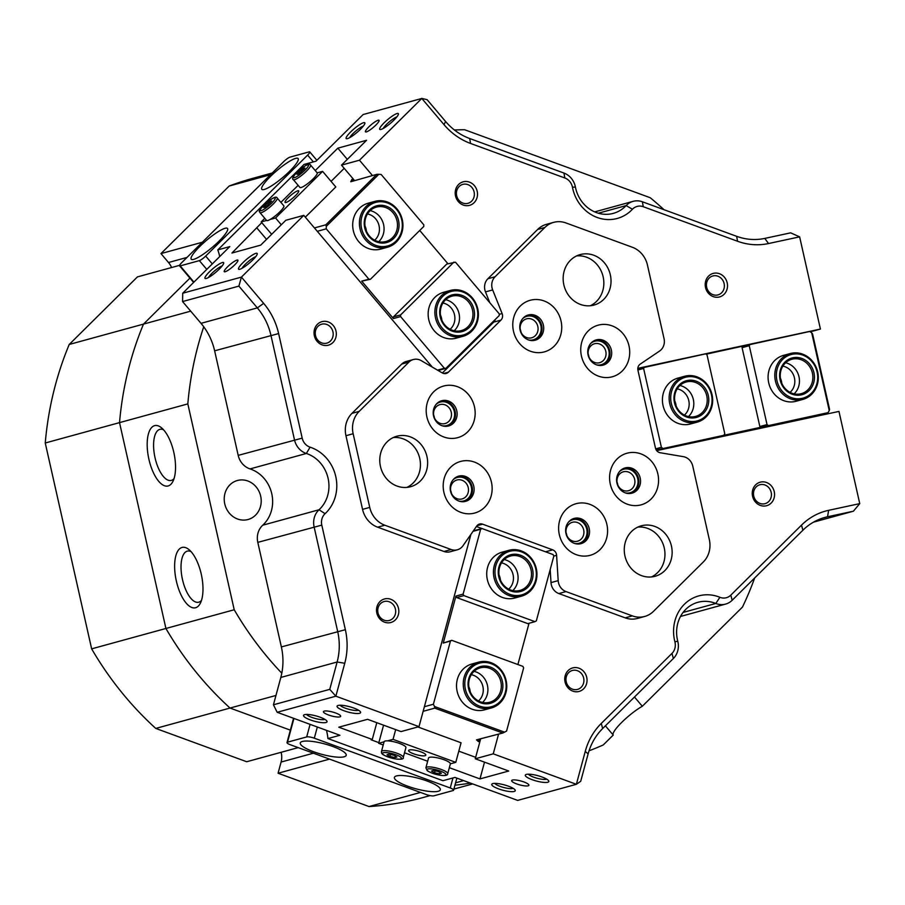 <?xml version="1.0" encoding="UTF-8"?>
<svg xmlns="http://www.w3.org/2000/svg" width="905" height="905" viewBox="0 0 905 905"><rect width="100%" height="100%" fill="white"/><g stroke="black" fill="none" stroke-linecap="round" stroke-linejoin="round"><path stroke-width="1.36" d="M191.012 551.598A26.166 10.917 -102.1 0 0 187.527 551.088A26.166 10.917 -102.1 0 0 187.278 551.145A26.166 10.917 -102.1 0 0 182.482 579.562A26.166 10.917 -102.1 0 0 198.534 602.244A26.166 10.917 -102.1 0 0 198.772 602.187A26.166 10.917 -102.1 0 0 201.51 600.343M163.567 429.807A26.166 10.917 -102.1 0 0 160.072 429.298A26.166 10.917 -102.1 0 0 159.834 429.366A26.166 10.917 -102.1 0 0 155.038 457.772A26.166 10.917 -102.1 0 0 171.09 480.453A26.166 10.917 -102.1 0 0 171.328 480.397A26.166 10.917 -102.1 0 0 174.065 478.553M397.069 113.521A12.195 2.319 139.7 0 1 398.438 114.098A12.195 2.319 139.7 0 1 391.413 122.48A12.195 2.319 139.7 0 1 380.982 129.449A12.195 2.319 139.7 0 1 380.19 129.551A12.195 2.319 139.7 0 1 384.919 122.051A12.195 2.319 139.7 0 1 397.069 113.521M363.516 122.718A12.195 2.319 139.7 0 1 364.896 123.295A12.195 2.319 139.7 0 1 357.871 131.678A12.195 2.319 139.7 0 1 347.441 138.646A12.195 2.319 139.7 0 1 346.649 138.759A12.195 2.319 139.7 0 1 351.366 131.259A12.195 2.319 139.7 0 1 363.516 122.718M222.347 262.552A12.195 2.319 139.7 0 1 223.727 263.129A12.195 2.319 139.7 0 1 216.702 271.511A12.195 2.319 139.7 0 1 206.272 278.469A12.195 2.319 139.7 0 1 205.469 278.582A12.195 2.319 139.7 0 1 210.198 271.081A12.195 2.319 139.7 0 1 222.347 262.552M255.889 253.343A12.195 2.319 139.7 0 1 257.269 253.92A12.195 2.319 139.7 0 1 250.244 262.314A12.195 2.319 139.7 0 1 239.814 269.271A12.195 2.319 139.7 0 1 239.022 269.385A12.195 2.319 139.7 0 1 243.739 261.884A12.195 2.319 139.7 0 1 255.889 253.343M526.337 774.409A12.195 2.772 15.1 0 1 538.554 775.879A12.195 2.772 15.1 0 1 548.668 780.8A12.195 2.772 15.1 0 1 547.774 782.259A12.195 2.772 15.1 0 1 532.864 779.94A12.195 2.772 15.1 0 1 525.782 774.623A12.195 2.772 15.1 0 1 526.337 774.409M528.362 774.182A9.808 2.229 -164.9 0 0 536.575 778.108A9.808 2.229 -164.9 0 0 546.281 779.262A9.808 2.229 -164.9 0 0 546.654 779.126M338.119 705.459A12.195 2.772 15.1 0 1 350.337 706.929A12.195 2.772 15.1 0 1 360.45 711.85A12.195 2.772 15.1 0 1 359.545 713.31A12.195 2.772 15.1 0 1 344.647 710.991A12.195 2.772 15.1 0 1 337.554 705.674A12.195 2.772 15.1 0 1 338.119 705.459M340.133 705.233A9.808 2.229 -164.9 0 0 348.346 709.158A9.808 2.229 -164.9 0 0 358.063 710.312A9.808 2.229 -164.9 0 0 358.437 710.176M304.566 714.656A12.195 2.772 15.1 0 1 316.784 716.126A12.195 2.772 15.1 0 1 326.897 721.047A12.195 2.772 15.1 0 1 326.004 722.507A12.195 2.772 15.1 0 1 311.094 720.188A12.195 2.772 15.1 0 1 304.012 714.871A12.195 2.772 15.1 0 1 304.566 714.656M306.591 714.43A9.808 2.229 -164.9 0 0 314.804 718.355A9.808 2.229 -164.9 0 0 324.51 719.509A9.808 2.229 -164.9 0 0 324.884 719.373M492.784 783.606A12.195 2.772 15.1 0 1 505.013 785.076A12.195 2.772 15.1 0 1 515.115 789.997A12.195 2.772 15.1 0 1 514.221 791.456A12.195 2.772 15.1 0 1 499.322 789.137A12.195 2.772 15.1 0 1 492.23 783.821A12.195 2.772 15.1 0 1 492.784 783.606M494.809 783.379A9.808 2.229 -164.9 0 0 503.022 787.305A9.808 2.229 -164.9 0 0 512.739 788.459A9.808 2.229 -164.9 0 0 513.112 788.323M727.19 282.835A12.195 11.075 -105.3 0 1 719.045 297.055A12.195 11.075 -105.3 0 1 705.527 287.496A12.195 11.075 -105.3 0 1 713.683 273.287A12.195 11.075 -105.3 0 1 727.19 282.835M706.681 287.304A9.808 8.914 74.7 0 0 717.993 294.894A9.808 8.914 74.7 0 0 724.113 283.559A9.808 8.914 74.7 0 0 712.812 275.968A9.808 8.914 74.7 0 0 706.681 287.304M774.239 491.619A12.195 11.075 -105.3 0 1 766.094 505.838A12.195 11.075 -105.3 0 1 752.575 496.279A12.195 11.075 -105.3 0 1 760.732 482.06A12.195 11.075 -105.3 0 1 774.239 491.619M753.741 496.087A9.808 8.914 74.7 0 0 765.042 503.678A9.808 8.914 74.7 0 0 771.173 492.331A9.808 8.914 74.7 0 0 759.861 484.752A9.808 8.914 74.7 0 0 753.741 496.087M628.093 490.827A9.808 8.914 74.7 0 0 628.523 490.725A9.808 8.914 74.7 0 0 634.654 479.39A9.808 8.914 74.7 0 0 623.771 471.697A9.808 8.914 74.7 0 0 623.341 471.799A9.808 8.914 74.7 0 0 617.221 483.134A9.808 8.914 74.7 0 0 628.093 490.827M619.62 471.437A12.195 11.075 -105.3 0 1 637.72 478.666A12.195 11.075 -105.3 0 1 625.525 492.931M599.234 362.792A9.808 8.914 74.7 0 0 599.676 362.679A9.808 8.914 74.7 0 0 605.796 351.344A9.808 8.914 74.7 0 0 594.924 343.651A9.808 8.914 74.7 0 0 594.483 343.753A9.808 8.914 74.7 0 0 588.363 355.099A9.808 8.914 74.7 0 0 599.234 362.792M590.773 343.391A12.195 11.075 -105.3 0 1 608.861 350.631A12.195 11.075 -105.3 0 1 596.667 364.896M531.269 337.893A9.808 8.914 74.7 0 0 531.699 337.78A9.808 8.914 74.7 0 0 537.819 326.445A9.808 8.914 74.7 0 0 526.948 318.752A9.808 8.914 74.7 0 0 526.518 318.854A9.808 8.914 74.7 0 0 520.386 330.201A9.808 8.914 74.7 0 0 531.269 337.893M522.796 318.492A12.195 11.075 -105.3 0 1 540.896 325.732A12.195 11.075 -105.3 0 1 528.701 339.997M467.546 203.421A9.808 8.914 74.7 0 0 467.987 203.308A9.808 8.914 74.7 0 0 474.107 191.973A9.808 8.914 74.7 0 0 463.236 184.281A9.808 8.914 74.7 0 0 462.794 184.382A9.808 8.914 74.7 0 0 456.674 195.729A9.808 8.914 74.7 0 0 467.546 203.421M477.184 191.26A12.195 11.075 -105.3 0 1 469.028 205.48A12.195 11.075 -105.3 0 1 455.52 195.921A12.195 11.075 -105.3 0 1 463.665 181.701A12.195 11.075 -105.3 0 1 477.184 191.26M326.377 343.244A9.808 8.914 74.7 0 0 326.818 343.142A9.808 8.914 74.7 0 0 332.938 331.807A9.808 8.914 74.7 0 0 322.067 324.103A9.808 8.914 74.7 0 0 321.626 324.216A9.808 8.914 74.7 0 0 315.506 335.551A9.808 8.914 74.7 0 0 326.377 343.244M336.004 331.083A12.195 11.075 -105.3 0 1 327.859 345.303A12.195 11.075 -105.3 0 1 314.352 335.744A12.195 11.075 -105.3 0 1 322.497 321.524A12.195 11.075 -105.3 0 1 336.004 331.083M436.221 404.252A12.195 11.075 -105.3 0 1 454.31 411.481A12.195 11.075 -105.3 0 1 442.115 425.746M433.812 415.949A9.808 8.914 74.7 0 0 445.124 423.54A9.808 8.914 74.7 0 0 451.244 412.205A9.808 8.914 74.7 0 0 439.932 404.614A9.808 8.914 74.7 0 0 433.812 415.949M577.107 541.326A9.808 8.914 74.7 0 0 577.548 541.213A9.808 8.914 74.7 0 0 583.668 529.878A9.808 8.914 74.7 0 0 572.797 522.185A9.808 8.914 74.7 0 0 572.356 522.298A9.808 8.914 74.7 0 0 566.236 533.633A9.808 8.914 74.7 0 0 577.107 541.326M568.645 521.925A12.195 11.075 -105.3 0 1 586.745 529.165A12.195 11.075 -105.3 0 1 574.539 543.43M453.213 479.639A12.195 11.075 -105.3 0 1 471.301 486.879A12.195 11.075 -105.3 0 1 459.106 501.144M450.803 491.347A9.808 8.914 74.7 0 0 462.116 498.927A9.808 8.914 74.7 0 0 468.236 487.591A9.808 8.914 74.7 0 0 456.923 480.012A9.808 8.914 74.7 0 0 450.803 491.347M388.867 620.558A9.808 8.914 74.7 0 0 389.308 620.457A9.808 8.914 74.7 0 0 395.428 609.11A9.808 8.914 74.7 0 0 384.557 601.418A9.808 8.914 74.7 0 0 384.116 601.531A9.808 8.914 74.7 0 0 377.996 612.866A9.808 8.914 74.7 0 0 388.867 620.558M398.505 608.398A12.195 11.075 -105.3 0 1 390.349 622.617A12.195 11.075 -105.3 0 1 376.842 613.058A12.195 11.075 -105.3 0 1 384.998 598.839A12.195 11.075 -105.3 0 1 398.505 608.398M577.096 689.508A9.808 8.914 74.7 0 0 577.526 689.406A9.808 8.914 74.7 0 0 583.657 678.06A9.808 8.914 74.7 0 0 572.774 670.367A9.808 8.914 74.7 0 0 572.345 670.481A9.808 8.914 74.7 0 0 566.225 681.816A9.808 8.914 74.7 0 0 577.096 689.508M586.723 677.347A12.195 11.075 -105.3 0 1 578.578 691.567A12.195 11.075 -105.3 0 1 565.071 682.008A12.195 11.075 -105.3 0 1 573.216 667.788A12.195 11.075 -105.3 0 1 586.723 677.347M173.817 452.376A30.917 12.908 77.9 0 1 172.923 481.392A30.917 12.908 77.9 0 1 148.895 459.208A30.917 12.908 77.9 0 1 161.373 427.692A30.917 12.908 77.9 0 1 173.817 452.376M201.261 574.155A30.917 12.908 77.9 0 1 200.367 603.183A30.917 12.908 77.9 0 1 176.339 580.987A30.917 12.908 77.9 0 1 188.817 549.482A30.917 12.908 77.9 0 1 201.261 574.155M528.124 785.812A8.914 2.025 -164.9 0 0 528.893 785.257A8.914 2.025 -164.9 0 0 522.377 781.434A8.914 2.025 -164.9 0 0 512.434 780.065A8.914 2.025 -164.9 0 0 511.664 780.608A8.914 2.025 -164.9 0 0 518.18 784.431A8.914 2.025 -164.9 0 0 528.124 785.812M339.907 716.862A8.914 2.025 -164.9 0 0 340.665 716.308A8.914 2.025 -164.9 0 0 334.16 712.484A8.914 2.025 -164.9 0 0 324.216 711.115A8.914 2.025 -164.9 0 0 323.447 711.658A8.914 2.025 -164.9 0 0 329.963 715.482A8.914 2.025 -164.9 0 0 339.907 716.862M225.198 271.738A8.914 1.697 -40.3 0 0 233.467 266.07A8.914 1.697 -40.3 0 0 237.891 260.142A8.914 1.697 -40.3 0 0 236.963 260.086A8.914 1.697 -40.3 0 0 228.694 265.753A8.914 1.697 -40.3 0 0 224.27 271.67A8.914 1.697 -40.3 0 0 225.198 271.738M366.367 131.904A8.914 1.697 -40.3 0 0 374.647 126.236A8.914 1.697 -40.3 0 0 379.059 120.32A8.914 1.697 -40.3 0 0 378.132 120.252A8.914 1.697 -40.3 0 0 369.862 125.919A8.914 1.697 -40.3 0 0 365.45 131.847A8.914 1.697 -40.3 0 0 366.367 131.904M588.94 356.909A9.808 8.914 74.7 0 0 588.193 354.194M520.975 332.011A9.808 8.914 74.7 0 0 520.228 329.296M566.824 535.455A9.808 8.914 74.7 0 0 566.077 532.728M617.798 484.956A9.808 8.914 74.7 0 0 617.052 482.229M434.389 417.771A9.808 8.914 74.7 0 0 434.23 416.866A9.808 8.914 74.7 0 0 433.642 415.044M451.38 493.168A9.808 8.914 74.7 0 0 451.222 492.263A9.808 8.914 74.7 0 0 450.633 490.442M813.493 522.151L853.381 511.212L827.543 516.766A59.459 54.017 74.7 0 0 824.896 517.422A59.459 54.017 74.7 0 0 802.882 530.228L732.179 600.253A17.84 16.211 -105.3 0 1 725.572 604.099A17.84 16.211 -105.3 0 1 724.781 604.291A17.84 16.211 -105.3 0 1 715.81 603.465A32.704 29.707 74.7 0 0 697.891 602.3A32.704 29.707 74.7 0 0 677.743 641.159A17.84 16.211 -105.3 0 1 673.354 658.523L602.651 728.548A59.459 54.017 74.7 0 0 588.103 753.944L580.716 781.275L576.372 784.296L493.248 753.842L475.272 758.775L508.734 771.026L479.978 778.911L449.333 767.689M315.234 170.547L337.837 148.16L366.593 140.275L341.49 165.129L359.466 160.208L421.809 98.453L427.115 99.674L445.565 121.451A59.459 54.017 74.7 0 0 469.684 138.522L563.951 173.059A17.84 16.211 -105.3 0 1 575.399 187.007A32.704 29.707 74.7 0 0 575.625 188.082A32.704 29.707 74.7 0 0 613.318 213.365A32.704 29.707 74.7 0 0 626.136 205.593A17.84 16.211 -105.3 0 1 633.127 201.351A17.84 16.211 -105.3 0 1 642.38 201.781L736.647 236.318A59.459 54.017 74.7 0 0 764.816 238.4L790.642 232.845L799.635 236.85L820.416 329.058L637.81 368.346M224.757 503.87A20.215 18.372 74.7 0 0 248.061 519.504A20.215 18.372 74.7 0 0 260.674 496.144A20.215 18.372 74.7 0 0 237.37 480.51A20.215 18.372 74.7 0 0 224.757 503.87M634.484 697.031L642.312 706.273L742.462 607.074A321.094 291.715 74.7 0 0 754.668 577.978M190.706 311.15L143.499 324.103A321.094 291.715 74.7 0 0 119.528 422.624L165.92 628.477A321.094 291.715 74.7 0 0 230.028 708.049L290.358 730.154L230.028 708.049L275.957 695.459M143.499 324.103L189.948 278.095L143.499 324.103A321.094 291.715 -105.3 0 0 119.528 422.624L45.25 442.998A321.094 291.715 -105.3 0 1 69.221 344.466L143.499 324.103M454.944 785.201A321.094 291.715 74.7 0 0 470.43 783.085A321.094 291.715 -105.3 0 1 454.944 785.201M463.643 780.608L455.588 782.814M378.844 742.632L371.073 739.792L372.272 739.464L338.809 727.201L367.566 719.317L401.028 731.579L419.004 726.647L335.868 696.194L277.168 712.292L339.907 735.279L327.927 738.559L442.941 780.698L454.932 777.418L517.671 800.393L576.372 784.296L585.264 751.365A65.409 59.425 -105.3 0 1 601.271 723.446L671.985 653.41A11.889 10.803 74.7 0 0 674.904 641.837A38.655 35.114 -105.3 0 1 684.406 604.235A38.655 35.114 -105.3 0 1 719.882 597.289A11.889 10.803 74.7 0 0 730.799 595.151L801.513 525.115A65.409 59.425 -105.3 0 1 828.641 510.318L859.75 503.621L838.969 411.413L656.691 450.633M277.168 712.292L273.446 704.791L329.759 689.35L337.135 662.008A59.459 54.017 74.7 0 0 337.678 631.486L314.114 526.925A17.84 16.211 -105.3 0 1 319.046 509.764A32.704 29.707 74.7 0 0 328.085 478.315A32.704 29.707 74.7 0 0 306.354 453.473A17.84 16.211 -105.3 0 1 294.51 439.932L270.946 335.359A59.459 54.017 74.7 0 0 257.337 307.892L238.886 286.116L182.572 301.557L201.023 323.334A59.459 54.017 -105.3 0 1 203.738 326.784A321.094 291.715 74.7 0 0 187.821 403.902L119.528 422.624L165.92 628.477L234.214 609.755A321.094 291.715 74.7 0 0 281.806 673.196A59.459 54.017 -105.3 0 1 280.822 677.449L273.446 704.791M219.723 256.556A47.569 43.214 74.7 0 0 217.8 249.893L229.78 246.601L182.72 293.22L241.431 277.111L303.775 215.356L285.81 220.288L260.708 245.142L231.952 253.027L261.771 222.641M182.572 301.557L182.72 293.22M799.635 236.85L768.515 243.547A65.409 59.425 -105.3 0 1 737.541 241.25L643.263 206.713A11.889 10.803 74.7 0 0 632.437 209.259A38.655 35.114 -105.3 0 1 597.255 217.505A38.655 35.114 -105.3 0 1 572.469 187.29A11.889 10.803 74.7 0 0 564.844 177.991L470.566 143.454A65.409 59.425 -105.3 0 1 444.038 124.686L421.809 98.453L363.109 114.55L316.049 161.158L304.069 164.439L217.8 249.893M372.43 175.513L359.466 160.208M493.248 753.842L498.553 734.17M238.886 286.116L241.431 277.111L263.649 303.345A65.409 59.425 -105.3 0 1 278.627 333.572L302.191 438.133A11.889 10.803 74.7 0 0 310.087 447.172A38.655 35.114 -105.3 0 1 335.766 476.516A38.655 35.114 -105.3 0 1 325.076 513.689A11.889 10.803 74.7 0 0 321.795 525.126L345.359 629.699A65.409 59.425 -105.3 0 1 344.76 663.263L335.868 696.194L329.759 689.35M470.917 534.38L419.004 726.647M303.775 215.356L432.364 367.147M321.795 525.126L257.801 542.367L281.365 646.928A59.459 54.017 -105.3 0 1 281.806 673.196M203.738 326.784A59.459 54.017 -105.3 0 1 214.632 350.812L238.196 455.373L302.191 438.133M479.978 778.911L484.503 762.157M376.797 722.699L372.272 739.464M257.054 228.173L266.534 239.373M589.042 750.799A321.094 291.715 74.7 0 0 603.273 744.939L613.228 735.075L605.4 725.833M663.987 209.7A321.094 291.715 74.7 0 0 650.22 197.72L464.627 129.732A321.094 291.715 74.7 0 0 454.412 129.981M257.801 542.367A17.84 16.211 -105.3 0 1 262.733 525.205A32.704 29.707 74.7 0 0 271.772 493.757A32.704 29.707 74.7 0 0 250.052 468.914A17.84 16.211 -105.3 0 1 238.196 455.373M187.821 403.902L234.214 609.755M820.416 329.058L810.28 331.841M613.205 735.052A23.779 4.525 139.7 0 1 621.848 722.258A23.779 4.525 139.7 0 1 642.312 706.273M337.837 148.16L347.316 159.359M341.49 165.129L354.466 180.446M475.272 758.775L480.589 739.102M853.381 511.212L859.75 503.621M396.876 116.892A9.808 1.867 -40.3 0 0 389.331 121.836A9.808 1.867 -40.3 0 0 383.211 128.476M363.335 126.089A9.808 1.867 -40.3 0 0 355.778 131.044A9.808 1.867 -40.3 0 0 349.658 137.673M222.155 265.923A9.808 1.867 -40.3 0 0 214.609 270.867A9.808 1.867 -40.3 0 0 208.489 277.496M255.708 256.715A9.808 1.867 -40.3 0 0 248.162 261.669A9.808 1.867 -40.3 0 0 242.031 268.299M327.927 738.559A47.569 43.214 74.7 0 0 326.467 730.358M314.431 227.936L325.845 224.802L376.831 174.314L350.767 181.758L351.841 179.484L353.222 178.986M352.995 180.842L351.841 179.484M493.429 321.286L493.938 321.886M368.889 279.17L370.428 279.283L423.766 226.465L423.789 224.791L381.152 174.461L378.844 174.292L326.298 226.341L326.252 228.841L368.889 279.17L361.706 281.138L393.404 318.56L400.587 316.58L444.355 368.256L437.477 370.134M447.93 263.74L419.728 230.458M438.111 370.507L445.894 368.369L499.221 315.54L499.255 313.877L455.487 262.212L446.765 264.068L393.426 316.886L393.404 318.56M326.252 228.841L317.282 231.307M374.874 201.374L368.165 203.218A23.779 21.607 74.7 0 0 358.776 241.692A23.779 21.607 74.7 0 0 380.745 249.09L387.453 247.246A23.779 21.607 -105.3 0 1 362.385 235.243A23.779 21.607 -105.3 0 1 366.073 206.498A23.779 21.607 -105.3 0 1 374.874 201.374A23.779 21.607 -105.3 0 1 399.953 213.376A23.779 21.607 -105.3 0 1 396.254 242.121A23.779 21.607 -105.3 0 1 387.453 247.246M450.339 290.448L443.631 292.292A23.779 21.607 74.7 0 0 434.23 330.766A23.779 21.607 74.7 0 0 456.211 338.165L462.919 336.332A23.779 21.607 -105.3 0 1 437.85 324.318A23.779 21.607 -105.3 0 1 441.538 295.573A23.779 21.607 -105.3 0 1 450.339 290.448A23.779 21.607 -105.3 0 1 475.419 302.462A23.779 21.607 -105.3 0 1 471.72 331.207A23.779 21.607 -105.3 0 1 462.919 336.332M374.67 240.21A14.865 13.507 74.7 0 0 375.632 218.806A14.865 13.507 74.7 0 0 367.464 213.953M450.124 329.284A14.865 13.507 74.7 0 0 450.724 328.73A14.865 13.507 74.7 0 0 451.097 307.881A14.865 13.507 74.7 0 0 442.93 303.028M366.412 231.092A14.865 13.507 74.7 0 0 365.009 226.001M441.866 320.178A14.865 13.507 74.7 0 0 440.475 315.087M344.205 168.341L331.072 181.362M325.845 224.802L326.298 226.341M376.831 174.314L378.844 174.292M361.706 281.138L370.428 279.283M400.587 316.58L400.621 314.917L453.948 262.099M445.894 368.369L444.355 368.256M393.426 316.886L400.621 314.917M566.021 591.587L558.838 593.556A11.889 10.803 -105.3 0 1 554.018 590.15A11.889 10.803 -105.3 0 1 550.998 582.605L558.181 580.637A11.889 10.803 74.7 0 0 561.202 588.171A11.889 10.803 74.7 0 0 566.021 591.587L632.357 615.886A23.779 21.607 74.7 0 0 644.688 616.463A23.779 21.607 74.7 0 0 653.489 611.339L703.298 562.005A23.779 21.607 74.7 0 0 709.339 539.64L692.755 466.064A11.889 10.803 74.7 0 0 690.029 460.577A11.889 10.803 74.7 0 0 683.343 456.663L660.164 452.738A5.95 5.407 74.7 0 1 655.458 448.043L637.946 370.326A5.95 5.407 74.7 0 1 640.197 364.138L659.553 351.061A11.889 10.803 74.7 0 0 664.044 338.662L647.46 265.086A23.779 21.607 74.7 0 0 642.018 254.101A23.779 21.607 74.7 0 0 632.369 247.269L565.964 222.947A23.779 21.607 74.7 0 0 553.634 222.37A23.779 21.607 74.7 0 0 544.833 227.494L495.08 276.772A11.889 10.803 74.7 0 0 492.671 289.928L485.487 291.896L489.809 302.734M384.829 525.217L377.645 527.185A23.779 21.607 -105.3 0 1 367.996 520.364A23.779 21.607 -105.3 0 1 362.554 509.368L369.738 507.4A23.779 21.607 74.7 0 0 375.19 518.384A23.779 21.607 74.7 0 0 384.829 525.217L451.165 549.516A11.889 10.803 74.7 0 0 457.33 549.799A11.889 10.803 74.7 0 0 462.975 545.76L476.72 526.054A5.95 5.407 74.7 0 1 482.625 524.176L552.684 549.844A5.95 5.407 74.7 0 1 556.598 555.319L558.181 580.637M554.901 308.605A26.754 24.311 74.7 0 0 520.273 306.048A26.754 24.311 74.7 0 0 519.606 343.561A26.754 24.311 74.7 0 0 554.233 346.129A26.754 24.311 74.7 0 0 554.901 308.605M540.376 319.058A13.077 11.889 74.7 0 0 528.282 314.985A13.077 11.889 74.7 0 0 523.113 336.14A13.077 11.889 74.7 0 0 535.206 340.212A13.077 11.889 74.7 0 0 540.376 319.058M534.357 340.404A13.077 11.889 74.7 0 0 538.69 319.51A13.077 11.889 74.7 0 0 527.457 315.245M622.866 333.504A26.754 24.311 74.7 0 0 588.25 330.936A26.754 24.311 74.7 0 0 587.583 368.459A26.754 24.311 74.7 0 0 622.199 371.027A26.754 24.311 74.7 0 0 622.866 333.504M608.341 343.945A13.077 11.889 74.7 0 0 596.248 339.884A13.077 11.889 74.7 0 0 591.089 361.038A13.077 11.889 74.7 0 0 603.171 365.111A13.077 11.889 74.7 0 0 608.341 343.945M602.323 365.303A13.077 11.889 74.7 0 0 606.667 344.409A13.077 11.889 74.7 0 0 595.422 340.144M485.306 469.752A26.754 24.311 74.7 0 0 450.69 467.195A26.754 24.311 74.7 0 0 450.023 504.707A26.754 24.311 74.7 0 0 484.639 507.275A26.754 24.311 74.7 0 0 485.306 469.752M470.781 480.204A13.077 11.889 74.7 0 0 458.688 476.132A13.077 11.889 74.7 0 0 453.529 497.286A13.077 11.889 74.7 0 0 465.611 501.359A13.077 11.889 74.7 0 0 470.781 480.204M464.763 501.562A13.077 11.889 74.7 0 0 469.107 480.657A13.077 11.889 74.7 0 0 457.862 476.392M468.315 394.365A26.754 24.311 74.7 0 0 433.699 391.797A26.754 24.311 74.7 0 0 433.031 429.321A26.754 24.311 74.7 0 0 467.659 431.889A26.754 24.311 74.7 0 0 468.315 394.365M453.79 404.807A13.077 11.889 74.7 0 0 441.708 400.734A13.077 11.889 74.7 0 0 436.538 421.9A13.077 11.889 74.7 0 0 448.62 425.972A13.077 11.889 74.7 0 0 453.79 404.807M447.771 426.165A13.077 11.889 74.7 0 0 452.115 405.27A13.077 11.889 74.7 0 0 440.871 401.006M604.348 262.744A26.166 23.768 74.7 0 0 580.173 254.599A26.166 23.768 74.7 0 0 569.833 296.919A26.166 23.768 74.7 0 0 594.008 305.064A26.166 23.768 74.7 0 0 604.348 262.744M576.666 255.9A26.166 23.768 -105.3 0 1 597.153 264.713A26.166 23.768 -105.3 0 1 590.332 305.743M420.961 444.389A26.166 23.768 74.7 0 0 396.786 436.244A26.166 23.768 74.7 0 0 386.446 478.564A26.166 23.768 74.7 0 0 410.621 486.709A26.166 23.768 74.7 0 0 420.961 444.389M393.268 437.545A26.166 23.768 -105.3 0 1 413.766 446.357A26.166 23.768 -105.3 0 1 406.945 487.376M651.724 461.55A26.754 24.311 74.7 0 0 617.097 458.982A26.754 24.311 74.7 0 0 616.429 496.506A26.754 24.311 74.7 0 0 651.057 499.074A26.754 24.311 74.7 0 0 651.724 461.55M637.199 471.991A13.077 11.889 74.7 0 0 625.106 467.919A13.077 11.889 74.7 0 0 619.936 489.085A13.077 11.889 74.7 0 0 632.029 493.157A13.077 11.889 74.7 0 0 637.199 471.991M631.181 493.349A13.077 11.889 74.7 0 0 635.514 472.455A13.077 11.889 74.7 0 0 624.28 468.19M600.75 512.038A26.754 24.311 74.7 0 0 566.123 509.481A26.754 24.311 74.7 0 0 565.455 547.005A26.754 24.311 74.7 0 0 600.083 549.561A26.754 24.311 74.7 0 0 600.75 512.038M586.214 522.49A13.077 11.889 74.7 0 0 574.132 518.418A13.077 11.889 74.7 0 0 568.962 539.572A13.077 11.889 74.7 0 0 581.044 543.645A13.077 11.889 74.7 0 0 586.214 522.49M580.207 543.848A13.077 11.889 74.7 0 0 584.54 522.943A13.077 11.889 74.7 0 0 573.306 518.678M665.458 533.95A26.166 23.768 74.7 0 0 641.294 525.805A26.166 23.768 74.7 0 0 630.955 568.136A26.166 23.768 74.7 0 0 655.13 576.27A26.166 23.768 74.7 0 0 665.458 533.95M637.776 527.106A26.166 23.768 -105.3 0 1 658.274 535.918A26.166 23.768 -105.3 0 1 651.453 576.949M377.645 527.185L443.982 551.484L451.165 549.516M544.833 227.494L537.638 229.463L487.885 278.74L495.08 276.772M558.838 593.556L625.174 617.855L632.357 615.886M443.62 373.482L448.371 372.181A5.95 5.407 74.7 0 1 442.206 372.894L421.266 360.654A11.889 10.803 74.7 0 0 413.336 359.534A11.889 10.803 74.7 0 0 408.924 362.091L359.183 411.379A23.779 21.607 74.7 0 0 353.142 433.733L345.948 435.712L362.554 509.368M408.924 362.091L401.741 364.07L351.988 413.347L359.183 411.379M448.371 372.181L500.918 320.132A5.95 5.407 74.7 0 0 502.117 313.549L492.671 289.928M369.738 507.4L353.142 433.733M644.688 616.463L637.493 618.432A23.779 21.607 -105.3 0 1 625.174 617.855M550.183 569.596L550.998 582.605M476.403 526.506L481.935 528.531M457.33 549.799L450.147 551.767A11.889 10.803 -105.3 0 1 443.982 551.484M345.948 435.712A23.779 21.607 -105.3 0 1 351.988 413.347M401.741 364.07A11.889 10.803 -105.3 0 1 406.141 361.502L413.336 359.534M495.193 319.544A5.95 5.407 -105.3 0 1 493.723 322.101L442.353 372.984M485.487 291.896A11.889 10.803 -105.3 0 1 487.885 278.74M537.638 229.463A23.779 21.607 -105.3 0 1 546.439 224.338L553.634 222.37M344.16 756.795A23.779 5.396 -164.9 0 0 346.208 755.336A23.779 5.396 -164.9 0 0 328.832 745.143A23.779 5.396 -164.9 0 0 302.338 741.467A23.779 5.396 -164.9 0 0 300.279 742.926A23.779 5.396 -164.9 0 0 317.655 753.118A23.779 5.396 -164.9 0 0 344.16 756.795M438.269 791.264A23.779 5.396 -164.9 0 0 440.316 789.805A23.779 5.396 -164.9 0 0 422.952 779.612A23.779 5.396 -164.9 0 0 396.447 775.947A23.779 5.396 -164.9 0 0 394.399 777.406A23.779 5.396 -164.9 0 0 411.764 787.588A23.779 5.396 -164.9 0 0 438.269 791.264M306.693 736.93L287.519 742.179A5.95 1.346 -164.9 0 0 287.009 742.553A5.95 1.346 -164.9 0 0 290.347 744.758L426.289 794.556A5.95 1.346 -164.9 0 0 433.914 795.812L453.088 790.551A5.95 1.346 -164.9 0 0 453.597 790.189A5.95 1.346 -164.9 0 0 450.249 787.984L314.318 738.186A5.95 1.346 -164.9 0 0 306.693 736.93L310.087 724.351M225.062 228.298A23.779 4.525 -40.3 0 0 203.003 243.422A23.779 4.525 -40.3 0 0 191.227 259.215A23.779 4.525 -40.3 0 0 193.693 259.373A23.779 4.525 -40.3 0 0 215.752 244.26A23.779 4.525 -40.3 0 0 227.517 228.467A23.779 4.525 -40.3 0 0 225.062 228.298M295.641 158.386A23.779 4.525 -40.3 0 0 273.582 173.5A23.779 4.525 -40.3 0 0 261.817 189.303A23.779 4.525 -40.3 0 0 264.271 189.462A23.779 4.525 -40.3 0 0 286.331 174.348A23.779 4.525 -40.3 0 0 298.107 158.556A23.779 4.525 -40.3 0 0 295.641 158.386M180.186 265.889L199.349 260.629A5.95 1.131 -40.3 0 0 205.673 256.092L307.632 155.106A5.95 1.131 -40.3 0 0 309.77 151.916A5.95 1.131 -40.3 0 0 309.148 151.882L289.985 157.131A5.95 1.131 -40.3 0 0 283.661 161.678L181.713 262.665A5.95 1.131 -40.3 0 0 179.563 265.844A5.95 1.131 -40.3 0 0 180.186 265.889L193.93 282.111M785.585 362.781A17.84 16.211 -105.3 0 1 798.979 376.74A17.84 16.211 -105.3 0 1 794.104 393.856M813.934 372.702A19.028 17.285 -105.3 0 1 801.219 394.897A19.028 17.285 -105.3 0 1 780.133 379.976A19.028 17.285 -105.3 0 1 792.848 357.78A19.028 17.285 -105.3 0 1 813.934 372.702M780.71 379.885A17.84 16.211 74.7 0 0 801.276 393.675A17.84 16.211 74.7 0 0 812.396 373.064A17.84 16.211 74.7 0 0 791.841 359.274A17.84 16.211 74.7 0 0 780.71 379.885M817.102 372.023A22.591 20.532 74.7 0 0 792.067 354.308A22.591 20.532 74.7 0 0 776.954 380.666A22.591 20.532 74.7 0 0 802 398.381A22.591 20.532 74.7 0 0 817.102 372.023M775.427 381.016A23.779 21.607 -105.3 0 1 790.257 353.538A23.779 21.607 -105.3 0 1 817.679 371.932A23.779 21.607 -105.3 0 1 802.848 399.41A23.779 21.607 -105.3 0 1 775.427 381.016M504.221 559.55A17.84 16.211 -105.3 0 1 506.302 560.15A17.84 16.211 -105.3 0 1 517.671 573.77A17.84 16.211 -105.3 0 1 512.739 590.626M510.839 590.999A19.028 17.285 -105.3 0 1 498.938 566.983A19.028 17.285 -105.3 0 1 520.499 555.218A19.028 17.285 -105.3 0 1 532.4 579.245A19.028 17.285 -105.3 0 1 510.839 590.999M519.719 556.473A17.84 16.211 74.7 0 0 510.477 556.043A17.84 16.211 74.7 0 0 498.87 572.48A17.84 16.211 74.7 0 0 510.658 590.015A17.84 16.211 74.7 0 0 519.911 590.445A17.84 16.211 74.7 0 0 531.518 574.008A17.84 16.211 74.7 0 0 519.719 556.473M509.934 594.359A22.591 20.532 74.7 0 0 535.534 580.388A22.591 20.532 74.7 0 0 521.404 551.869A22.591 20.532 74.7 0 0 495.804 565.84A22.591 20.532 74.7 0 0 509.934 594.359M521.223 550.885A23.779 21.607 -105.3 0 1 536.959 574.256A23.779 21.607 -105.3 0 1 521.484 596.18A23.779 21.607 -105.3 0 1 509.153 595.603A23.779 21.607 -105.3 0 1 493.429 572.231A23.779 21.607 -105.3 0 1 508.904 550.308A23.779 21.607 -105.3 0 1 521.223 550.885M370.202 210.616A17.84 16.211 -105.3 0 1 383.301 223.456A17.84 16.211 -105.3 0 1 379.071 241.352A17.84 16.211 -105.3 0 1 378.72 241.692M369.568 209.926A19.028 17.285 -105.3 0 1 394.195 211.747A19.028 17.285 -105.3 0 1 393.72 238.434A19.028 17.285 -105.3 0 1 369.093 236.612A19.028 17.285 -105.3 0 1 369.568 209.926M392.487 237.676A17.84 16.211 74.7 0 0 395.259 216.114A17.84 16.211 74.7 0 0 376.446 207.109A17.84 16.211 74.7 0 0 369.851 210.944A17.84 16.211 74.7 0 0 367.079 232.506A17.84 16.211 74.7 0 0 385.881 241.511A17.84 16.211 74.7 0 0 392.487 237.676M367.306 207.256A22.591 20.532 74.7 0 0 366.74 238.943A22.591 20.532 74.7 0 0 395.983 241.103A22.591 20.532 74.7 0 0 396.548 209.417A22.591 20.532 74.7 0 0 367.306 207.256M445.656 299.691A17.84 16.211 -105.3 0 1 458.767 312.53A17.84 16.211 -105.3 0 1 454.536 330.438A17.84 16.211 -105.3 0 1 454.186 330.766M445.034 299.012A19.028 17.285 -105.3 0 1 469.661 300.833A19.028 17.285 -105.3 0 1 469.186 327.508A19.028 17.285 -105.3 0 1 444.559 325.687A19.028 17.285 -105.3 0 1 445.034 299.012M467.953 326.75A17.84 16.211 74.7 0 0 470.724 305.189A17.84 16.211 74.7 0 0 451.912 296.184A17.84 16.211 74.7 0 0 445.317 300.03A17.84 16.211 74.7 0 0 442.545 321.592A17.84 16.211 74.7 0 0 461.346 330.597A17.84 16.211 74.7 0 0 467.953 326.75M442.771 296.331A22.591 20.532 74.7 0 0 442.206 328.017A22.591 20.532 74.7 0 0 471.448 330.189A22.591 20.532 74.7 0 0 472.014 298.503A22.591 20.532 74.7 0 0 442.771 296.331M679.927 385.507A17.84 16.211 -105.3 0 1 693.332 399.478A17.84 16.211 -105.3 0 1 688.456 416.583M708.287 395.44A19.028 17.285 -105.3 0 1 695.56 417.635A19.028 17.285 -105.3 0 1 674.474 402.714A19.028 17.285 -105.3 0 1 687.2 380.519A19.028 17.285 -105.3 0 1 708.287 395.44M675.051 402.623A17.84 16.211 74.7 0 0 695.617 416.413A17.84 16.211 74.7 0 0 706.748 395.802A17.84 16.211 74.7 0 0 686.182 382.001A17.84 16.211 74.7 0 0 675.051 402.623M711.454 394.761A22.591 20.532 74.7 0 0 686.409 377.034A22.591 20.532 74.7 0 0 671.306 403.392A22.591 20.532 74.7 0 0 696.341 421.119A22.591 20.532 74.7 0 0 711.454 394.761M669.768 403.754A23.779 21.607 -105.3 0 1 684.61 376.265A23.779 21.607 -105.3 0 1 712.031 394.659A23.779 21.607 -105.3 0 1 697.189 422.149A23.779 21.607 -105.3 0 1 669.768 403.754M474.028 671.363A17.84 16.211 -105.3 0 1 476.109 671.963A17.84 16.211 -105.3 0 1 487.49 685.583A17.84 16.211 -105.3 0 1 482.557 702.438M480.646 702.823A19.028 17.285 -105.3 0 1 468.745 678.795A19.028 17.285 -105.3 0 1 490.306 667.042A19.028 17.285 -105.3 0 1 502.207 691.058A19.028 17.285 -105.3 0 1 480.646 702.823M489.526 668.286A17.84 16.211 74.7 0 0 480.284 667.856A17.84 16.211 74.7 0 0 468.677 684.293A17.84 16.211 74.7 0 0 480.476 701.827A17.84 16.211 74.7 0 0 489.718 702.257A17.84 16.211 74.7 0 0 501.325 685.82A17.84 16.211 74.7 0 0 489.526 668.286M479.74 706.172A22.591 20.532 74.7 0 0 505.352 692.201A22.591 20.532 74.7 0 0 491.211 663.682A22.591 20.532 74.7 0 0 465.611 677.653A22.591 20.532 74.7 0 0 479.74 706.172M491.042 662.698A23.779 21.607 -105.3 0 1 506.766 686.069A23.779 21.607 -105.3 0 1 491.291 707.993A23.779 21.607 -105.3 0 1 478.96 707.427A23.779 21.607 -105.3 0 1 463.236 684.044A23.779 21.607 -105.3 0 1 478.711 662.121A23.779 21.607 -105.3 0 1 491.042 662.698M298.186 747.621L246.703 761.739L155.751 728.423A321.094 291.715 -105.3 0 1 91.643 648.851L165.92 628.477A321.094 291.715 -105.3 0 0 230.028 708.049L155.751 728.423M202.301 242.257L160.966 253.592L229.18 186.034A321.094 291.715 -105.3 0 1 252.948 178.296L272.224 173.002M270.516 174.699L229.18 186.034M430.09 795.608L422.782 797.61A321.094 291.715 -105.3 0 1 369.025 806.547L420.508 792.429M91.643 648.851L45.25 442.998M69.221 344.466L137.436 276.896L179.575 265.346M160.966 253.592L168.511 262.507A17.84 16.211 -105.3 0 1 171.577 267.541M369.025 806.547L278.073 773.232L329.556 759.114M281.116 752.304A17.84 16.211 -105.3 0 1 281.093 762.055L278.073 773.232M423.144 711.319L434.773 708.129L502.739 733.027L476.528 739.849L478.53 741.67L479.922 741.534M479.118 739.498L478.53 741.67M424.388 706.715L433.393 704.237L434.502 706.488L504.571 732.156L506.585 731.059L523.644 667.879L522.898 666.374L451.799 640.333L450.452 641.068L433.393 704.237M473.032 531.337L480.634 529.255L463.122 594.099L455.939 596.078L443.258 643.036L450.452 641.068M455.939 596.078L456.686 597.572L527.785 623.624L534.979 621.656L536.326 620.921L553.837 556.066L556.598 555.319M517.886 664.542L529.029 623.285M478.711 662.121L472.003 663.965A23.779 21.607 74.7 0 0 457.376 679.236A23.779 21.607 74.7 0 0 462.998 702.88A23.779 21.607 74.7 0 0 484.582 709.837L491.291 707.993M508.904 550.308L502.196 552.14A23.779 21.607 74.7 0 0 487.569 567.424A23.779 21.607 74.7 0 0 493.18 591.067A23.779 21.607 74.7 0 0 514.775 598.024L521.484 596.18M478.496 700.956A14.865 13.507 74.7 0 0 482.738 694.056A14.865 13.507 74.7 0 0 471.301 674.7M508.689 589.144A14.865 13.507 74.7 0 0 512.931 582.232A14.865 13.507 74.7 0 0 503.633 563.476A14.865 13.507 74.7 0 0 501.494 562.887M470.238 691.839A14.865 13.507 74.7 0 0 468.847 686.759M500.431 580.026A14.865 13.507 74.7 0 0 499.04 574.935M458.801 751.161L475.657 757.327M502.739 733.027L504.571 732.156M434.773 708.129L434.502 706.488M553.837 556.066L553.091 554.561L481.98 528.52L473.349 530.884M443.258 643.036L451.799 640.333M463.122 594.099L463.869 595.603L456.686 597.572M534.979 621.656L463.869 595.603M480.634 529.255L481.98 528.52M809.364 417.782L828.052 412.657L829.24 410.576L811.728 332.87L809.749 331.468L706.138 354.183M656.249 450L828.052 412.657M723.977 435.056L724.769 433.665L706.997 354.794L705.685 353.855L637.787 368.855M784.612 355.122A23.779 21.607 74.7 0 0 783.549 355.371A23.779 21.607 74.7 0 0 768.854 383.449A23.779 21.607 74.7 0 0 795.076 401.515A23.779 21.607 74.7 0 0 796.129 401.254L802.848 399.41M678.965 377.849A23.779 21.607 74.7 0 0 677.902 378.109A23.779 21.607 74.7 0 0 663.195 406.175A23.779 21.607 74.7 0 0 689.418 424.241A23.779 21.607 74.7 0 0 690.481 423.981L697.189 422.149M684.395 415.101A14.865 13.507 74.7 0 0 688.773 400.576A14.865 13.507 74.7 0 0 677.2 388.856M829.24 410.576L829.557 409.32L812.566 333.934L811.728 332.87M637.878 369.998L643.602 368.437L661.385 447.308L655.706 448.857M768.356 425.497L767.033 424.569L749.261 345.699L750.053 344.307M761.162 427.477L759.849 426.538L767.033 424.569M742.869 346.287L742.077 347.667L759.849 426.538M643.602 368.437L644.405 367.045M662.698 448.235L661.385 447.308M749.261 345.699L742.077 347.667M790.054 392.374A14.865 13.507 74.7 0 0 794.239 377.114A14.865 13.507 74.7 0 0 782.848 366.118M781.796 383.256A14.865 13.507 74.7 0 0 780.393 378.166M676.137 405.994A14.865 13.507 74.7 0 0 674.745 400.904M297.768 190.819A8.914 1.697 -40.3 0 0 289.498 196.487A8.914 1.697 -40.3 0 0 285.086 202.415A8.914 1.697 -40.3 0 0 286.003 202.471A8.914 1.697 -40.3 0 0 294.272 196.804A8.914 1.697 -40.3 0 0 298.695 190.887A8.914 1.697 -40.3 0 0 297.768 190.819M317.191 172.855L322.599 171.373L275.55 217.981L270.131 219.474M305.313 217.166L335.812 186.962L322.599 171.373M281.285 224.757L275.55 217.981M266.579 220.447L261.172 221.929L264.792 218.331M271.658 234.305L261.172 221.929M280.901 202.381L298.13 185.321M277.235 198.059L283.842 205.854A11.301 2.149 139.7 0 1 283.932 206.046A11.301 2.149 139.7 0 1 276.206 215.141A11.301 2.149 139.7 0 1 266.602 220.458L259.995 212.664A11.301 2.149 139.7 0 0 269.6 207.347A11.301 2.149 139.7 0 0 277.326 198.252A11.301 2.149 139.7 0 0 277.235 198.059C276.421 196 272.835 197.573 266.466 202.788C260.572 208.467 258.287 211.51 259.611 211.894L259.995 212.664M265.912 206.793L263.706 207.494L265.459 204.96L269.43 201.713L271.647 201.012L265.912 206.793M266.568 206.261L265.459 204.96M270.38 202.833L269.43 201.713M310.573 165.049L317.169 172.844A11.301 2.149 139.7 0 1 313.616 178.387A11.301 2.149 139.7 0 1 304.419 185.887A11.301 2.149 139.7 0 1 299.928 187.448L293.333 179.654A11.301 2.149 139.7 0 0 297.813 178.093A11.301 2.149 139.7 0 0 307.01 170.593A11.301 2.149 139.7 0 0 310.573 165.049C309.917 163.647 307.983 163.997 304.759 166.101L295.347 174.065C292.632 177.256 291.964 179.111 293.333 179.654M298.91 171.826L302.892 168.613L304.985 168.036L299.125 173.851L297.032 174.439L298.91 171.826L300.019 173.126M303.797 169.688L302.892 168.613M409.388 749.951A8.914 2.025 -164.9 0 0 408.619 750.494A8.914 2.025 -164.9 0 0 415.124 754.317A8.914 2.025 -164.9 0 0 425.067 755.698A8.914 2.025 -164.9 0 0 425.836 755.155A8.914 2.025 -164.9 0 0 419.32 751.331A8.914 2.025 -164.9 0 0 409.388 749.951M383.562 725.177L378.663 743.299L384.071 741.817M387.623 740.844L393.042 739.362L455.781 762.349L450.373 763.831M395.677 729.611L393.042 739.362M417.872 726.953L461.064 742.779L455.781 762.349M427.669 761.252L404.524 752.779M383.222 744.973L378.663 743.299M425.893 767.802L428.54 758.017A11.301 2.568 15.1 0 1 432.76 757.157A11.301 2.568 15.1 0 1 444.559 759.929A11.301 2.568 15.1 0 1 450.351 763.911L447.715 773.696A11.301 2.568 15.1 0 0 441.923 769.714A11.301 2.568 15.1 0 0 430.124 766.942A11.301 2.568 15.1 0 0 425.893 767.802L427.217 770.641C431.221 773.232 436.323 774.861 442.511 775.528C446.052 775.709 447.794 775.099 447.715 773.696M441.369 773.243L439.468 773.877L434.536 772.78L431.493 771.049L433.382 770.415L438.314 771.513L441.369 773.243M439.875 772.395L439.468 773.877M435.079 770.789L434.536 772.78M381.458 751.523L384.093 741.738A11.301 2.568 15.1 0 1 394.795 741.987A11.301 2.568 15.1 0 1 405.881 747.202A11.301 2.568 15.1 0 1 405.915 747.632L403.268 757.417A11.301 2.568 15.1 0 0 403.234 756.976A11.301 2.568 15.1 0 0 392.159 751.761A11.301 2.568 15.1 0 0 381.458 751.523L381.525 752.802C381.639 754.589 386.13 756.603 395.021 758.865C401.243 759.612 403.992 759.125 403.268 757.417M389.931 756.444L387.035 754.725L389.082 754.148L394.037 755.29L396.944 757.01L394.885 757.587L389.931 756.444L390.462 754.465M395.304 756.037L394.885 757.587M345.359 629.699L281.365 646.928M278.627 333.572L214.632 350.812M344.76 663.263L337.135 662.008L280.822 677.449M263.649 303.345L257.337 307.892L201.023 323.334M828.641 510.318L827.543 516.766L822.272 518.214M310.087 447.172L306.354 453.473L250.052 468.914M262.733 525.205L319.046 509.764L325.076 513.689M683.071 612.436L715.81 603.465L719.882 597.289M632.437 209.259L626.136 205.593L598.329 213.218M768.515 243.547L764.816 238.4M737.541 241.25L736.647 236.318M643.263 206.713L642.38 201.781M572.469 187.29L575.399 187.007M564.844 177.991L563.951 173.059M470.566 143.454L469.684 138.522M444.038 124.686L445.565 121.451M585.264 751.365L588.103 753.944M601.271 723.446L602.651 728.548M671.985 653.41L673.354 658.523M674.904 641.837L677.743 641.159M730.799 595.151L732.179 600.253M801.513 525.115L802.882 530.228M499.243 314.34L502.117 313.549M493.723 322.101L500.918 320.132M476.969 525.726L482.625 524.176M545.545 551.801L552.684 549.844M293.933 718.434L287.519 742.179M317.327 727.009L314.318 738.186M450.249 787.984L452.964 777.949M206.77 269.396L199.349 260.629M313.379 161.893L307.632 155.106M205.673 256.092L212.302 263.921M186.973 257.439L168.511 262.507M313.39 753.198L281.093 762.055M275.244 198.071A9.808 1.867 -40.3 0 0 267.179 202.234A9.808 1.867 -40.3 0 0 260.108 210.424A9.808 1.867 -40.3 0 0 268.174 206.261A9.808 1.867 -40.3 0 0 275.244 198.071M297.417 176.226A9.808 1.867 -40.3 0 0 307.689 167.063A9.808 1.867 -40.3 0 0 304.6 166.249A9.808 1.867 -40.3 0 0 294.329 175.4A9.808 1.867 -40.3 0 0 297.417 176.226M430.622 768.843A9.808 2.229 -164.9 0 0 428.913 771.637A9.808 2.229 -164.9 0 0 442.228 775.449A9.808 2.229 -164.9 0 0 443.936 772.655A9.808 2.229 -164.9 0 0 430.622 768.843M401.424 758.051A9.808 2.229 -164.9 0 0 391.051 753.333A9.808 2.229 -164.9 0 0 382.544 753.684A9.808 2.229 -164.9 0 0 392.917 758.401A9.808 2.229 -164.9 0 0 401.424 758.051M725.572 604.099L680.492 616.463M633.127 201.351L594.675 211.894M287.009 742.553L293.559 718.299M453.597 790.189L456.855 778.119M179.563 265.844L193.613 282.428M309.77 151.916L316.886 160.321M783.549 355.371L790.257 353.538M677.902 378.109L684.61 376.265M453.891 789.081L472.693 783.922"/></g></svg>
